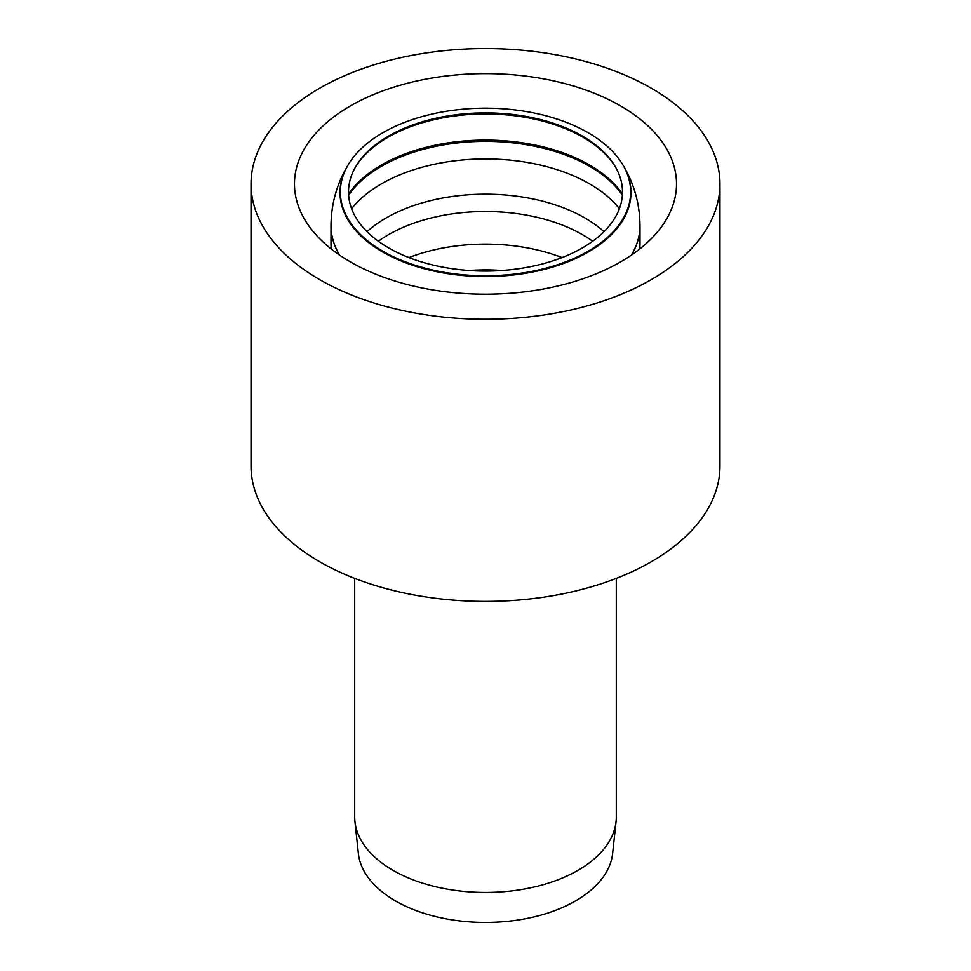 <?xml version="1.0" encoding="UTF-8"?>
<svg xmlns="http://www.w3.org/2000/svg" width="971" height="971" viewBox="0 0 971 971"><rect width="100%" height="100%" fill="white"/><g stroke="black" fill="none" stroke-linecap="round" stroke-linejoin="round"><path stroke-width="1.46" d="M616.306 578.376L616.306 816.927A130.806 75.52 180 0 1 616.051 821.6L612.628 853.46A127.383 73.541 180 0 1 485.5 922.45A127.383 73.541 180 0 1 358.372 853.46L354.949 821.6A130.806 75.52 180 0 1 354.694 816.927L354.694 578.376M616.051 821.6A130.806 75.52 180 0 1 485.5 892.446A130.806 75.52 180 0 1 354.949 821.6M588.135 132.711A145.152 83.809 180 0 1 622.532 164.342A145.152 83.809 180 0 1 485.5 275.776A145.152 83.809 180 0 1 348.468 164.342A145.152 83.809 180 0 1 588.135 132.711M582.357 136.049A136.984 79.088 180 0 1 614.825 165.895A136.984 79.088 180 0 1 485.5 271.067A136.984 79.088 180 0 1 356.175 165.895A136.984 79.088 180 0 1 582.357 136.049M350.422 261.903A191.02 110.281 180 0 1 294.48 183.92A191.02 110.281 180 0 1 485.5 73.626A191.02 110.281 180 0 1 676.52 183.92A191.02 110.281 180 0 1 558.604 285.802A191.02 110.281 180 0 1 350.422 261.903M319.714 279.636A234.46 135.37 0 0 0 575.22 308.972A234.46 135.37 0 0 0 719.96 183.92A234.46 135.37 0 0 0 485.5 48.55A234.46 135.37 0 0 0 251.04 183.92A234.46 135.37 0 0 0 319.714 279.636M251.04 183.92L251.04 466.031A234.46 135.37 0 0 0 319.714 561.748A234.46 135.37 0 0 0 575.22 591.096A234.46 135.37 0 0 0 719.96 466.031L719.96 183.92M622.69 164.597A145.48 83.992 180 0 1 622.848 164.852C634.112 183.543 639.828 203.849 639.998 225.758L639.998 243.879A154.498 89.198 180 0 1 639.998 243.976A154.498 89.198 180 0 1 639.743 248.977M331.257 248.977A154.498 89.198 180 0 1 331.002 243.976A154.498 89.198 180 0 1 331.002 243.879L331.002 225.758A154.498 89.198 180 0 0 339.607 255.106M639.998 225.758A154.498 89.198 180 0 1 631.393 255.106M622.532 164.342L622.848 164.852A145.48 83.992 180 0 1 485.5 276.541A145.48 83.992 180 0 1 348.152 164.852A145.48 83.992 180 0 1 348.31 164.597M355.762 166.599A137.882 79.598 180 0 1 388.012 137.251A137.882 79.598 180 0 1 582.988 137.251A137.882 79.598 180 0 1 615.238 166.599M367.038 231.693A140.467 81.103 180 0 1 386.179 217.929A140.467 81.103 180 0 1 603.962 231.693M351.611 208.704A147.094 84.926 180 0 1 381.494 183.822A147.094 84.926 180 0 1 589.506 183.822A147.094 84.926 180 0 1 619.389 208.704M378.338 241.233A137.227 79.221 180 0 1 388.473 234.703A137.227 79.221 180 0 1 582.527 234.703A137.227 79.221 180 0 1 592.662 241.233M408.973 257.57A137.227 79.221 180 0 1 562.027 257.57M469.054 270.496A129.968 75.034 180 0 1 501.946 270.496M622.435 194.042A147.07 84.914 0 0 0 381.506 164.961A147.07 84.914 0 0 0 348.565 194.042M348.625 195.183A147.094 84.926 180 0 1 381.494 166.247A147.094 84.926 180 0 1 589.506 166.247A147.094 84.926 180 0 1 622.375 195.183M639.998 243.976L639.901 248.855M331.002 243.976L331.099 248.855M348.468 164.342L348.152 164.852C336.888 183.543 331.172 203.849 331.002 225.758"/></g></svg>
